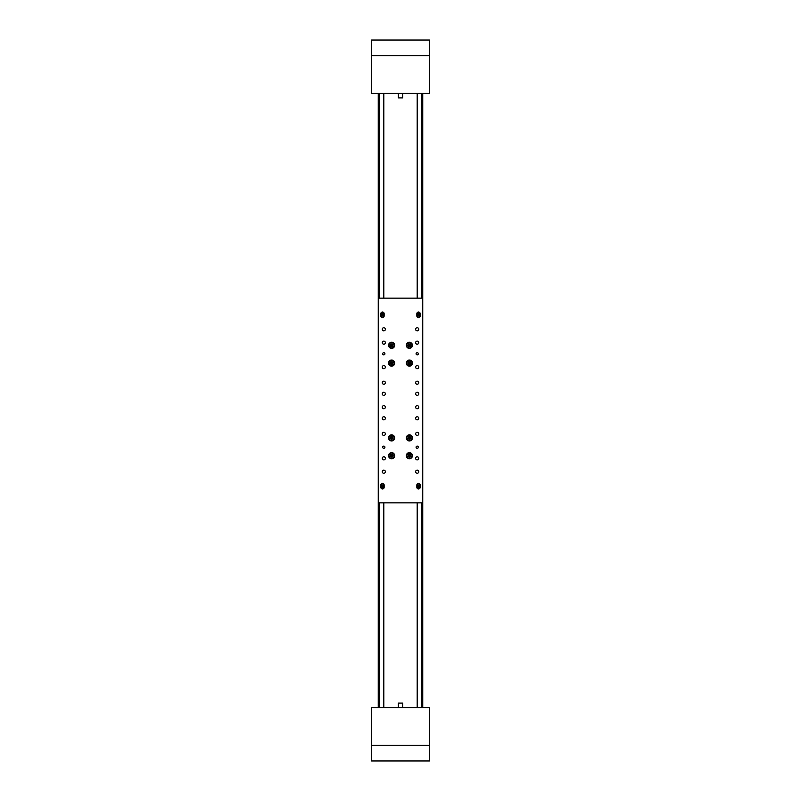 <?xml version="1.0" encoding="UTF-8"?>
<svg xmlns="http://www.w3.org/2000/svg" width="801" height="801" viewBox="0 0 801 801"><rect width="100%" height="100%" fill="white"/><g stroke="black" fill="none" stroke-linecap="round" stroke-linejoin="round"><path stroke-width="1.2" d="M378.252 93.447L378.252 707.553L378.252 93.447M422.748 93.447L422.748 707.553L422.748 93.447M429.426 745.371L429.426 707.553L371.574 707.553L371.574 760.95L429.426 760.95L429.426 745.371L371.574 745.371M371.574 55.629L371.574 93.447L429.426 93.447L429.426 40.05L371.574 40.05L371.574 55.629L429.426 55.629M398.508 97.902L402.663 97.902L402.663 93.447M402.663 707.553L402.663 703.098L398.337 703.098L398.337 707.553M417.191 446.117A1.111 1.111 0 0 0 416.079 447.228A1.111 1.111 0 0 0 417.191 448.34A1.111 1.111 0 0 0 418.302 447.228A1.111 1.111 0 0 0 417.191 446.117M383.809 352.66A1.111 1.111 0 0 0 382.698 353.772A1.111 1.111 0 0 0 383.809 354.883A1.111 1.111 0 0 0 384.921 353.772A1.111 1.111 0 0 0 383.809 352.66M417.191 352.66A1.111 1.111 0 0 0 416.079 353.772A1.111 1.111 0 0 0 417.191 354.883A1.111 1.111 0 0 0 418.302 353.772A1.111 1.111 0 0 0 417.191 352.66M383.809 446.117A1.111 1.111 0 0 0 382.698 447.228A1.111 1.111 0 0 0 383.809 448.34A1.111 1.111 0 0 0 384.921 447.228A1.111 1.111 0 0 0 383.809 446.117M409.401 452.625A3.064 3.064 0 0 0 406.337 455.679A3.064 3.064 0 0 0 409.401 458.743A3.064 3.064 0 0 0 412.455 455.679A3.064 3.064 0 0 0 409.401 452.625M409.401 434.823A3.064 3.064 0 0 0 406.337 437.877A3.064 3.064 0 0 0 409.401 440.94A3.064 3.064 0 0 0 412.455 437.877A3.064 3.064 0 0 0 409.401 434.823M391.599 434.823A3.064 3.064 0 0 0 388.545 437.877A3.064 3.064 0 0 0 391.599 440.94A3.064 3.064 0 0 0 394.663 437.877A3.064 3.064 0 0 0 391.599 434.823M391.599 452.625A3.064 3.064 0 0 0 388.545 455.679A3.064 3.064 0 0 0 391.599 458.743A3.064 3.064 0 0 0 394.663 455.679A3.064 3.064 0 0 0 391.599 452.625M409.401 342.257A3.064 3.064 0 0 0 406.337 345.321A3.064 3.064 0 0 0 409.401 348.375A3.064 3.064 0 0 0 412.455 345.321A3.064 3.064 0 0 0 409.401 342.257M409.401 360.06A3.064 3.064 0 0 0 406.337 363.123A3.064 3.064 0 0 0 409.401 366.177A3.064 3.064 0 0 0 412.455 363.123A3.064 3.064 0 0 0 409.401 360.06M391.599 360.06A3.064 3.064 0 0 0 388.545 363.123A3.064 3.064 0 0 0 391.599 366.177A3.064 3.064 0 0 0 394.663 363.123A3.064 3.064 0 0 0 391.599 360.06M391.599 342.257A3.064 3.064 0 0 0 388.545 345.321A3.064 3.064 0 0 0 391.599 348.375A3.064 3.064 0 0 0 394.663 345.321A3.064 3.064 0 0 0 391.599 342.257M383.809 470.147A1.562 1.562 0 0 0 382.257 471.699A1.562 1.562 0 0 0 383.809 473.261A1.562 1.562 0 0 0 385.371 471.699A1.562 1.562 0 0 0 383.809 470.147M383.809 456.79A1.562 1.562 0 0 0 382.257 458.352A1.562 1.562 0 0 0 383.809 459.904A1.562 1.562 0 0 0 385.371 458.352A1.562 1.562 0 0 0 383.809 456.79M383.809 432.32A1.562 1.562 0 0 0 382.257 433.872A1.562 1.562 0 0 0 383.809 435.434A1.562 1.562 0 0 0 385.371 433.872A1.562 1.562 0 0 0 383.809 432.32M417.191 381.146A1.562 1.562 0 0 0 415.629 382.698A1.562 1.562 0 0 0 417.191 384.26A1.562 1.562 0 0 0 418.743 382.698A1.562 1.562 0 0 0 417.191 381.146M417.191 416.74A1.562 1.562 0 0 0 415.629 418.302A1.562 1.562 0 0 0 417.191 419.854A1.562 1.562 0 0 0 418.743 418.302A1.562 1.562 0 0 0 417.191 416.74M383.809 416.74A1.562 1.562 0 0 0 382.257 418.302A1.562 1.562 0 0 0 383.809 419.854A1.562 1.562 0 0 0 385.371 418.302A1.562 1.562 0 0 0 383.809 416.74M383.809 381.146A1.562 1.562 0 0 0 382.257 382.698A1.562 1.562 0 0 0 383.809 384.26A1.562 1.562 0 0 0 385.371 382.698A1.562 1.562 0 0 0 383.809 381.146M383.809 392.27A1.562 1.562 0 0 0 382.257 393.822A1.562 1.562 0 0 0 383.809 395.384A1.562 1.562 0 0 0 385.371 393.822A1.562 1.562 0 0 0 383.809 392.27M417.191 341.096A1.562 1.562 0 0 0 415.629 342.648A1.562 1.562 0 0 0 417.191 344.21A1.562 1.562 0 0 0 418.743 342.648A1.562 1.562 0 0 0 417.191 341.096M417.191 365.566A1.562 1.562 0 0 0 415.629 367.128A1.562 1.562 0 0 0 417.191 368.68A1.562 1.562 0 0 0 418.743 367.128A1.562 1.562 0 0 0 417.191 365.566M383.809 327.739A1.562 1.562 0 0 0 382.257 329.301A1.562 1.562 0 0 0 383.809 330.853A1.562 1.562 0 0 0 385.371 329.301A1.562 1.562 0 0 0 383.809 327.739M383.809 341.096A1.562 1.562 0 0 0 382.257 342.648A1.562 1.562 0 0 0 383.809 344.21A1.562 1.562 0 0 0 385.371 342.648A1.562 1.562 0 0 0 383.809 341.096M383.809 365.566A1.562 1.562 0 0 0 382.257 367.128A1.562 1.562 0 0 0 383.809 368.68A1.562 1.562 0 0 0 385.371 367.128A1.562 1.562 0 0 0 383.809 365.566M417.191 432.32A1.562 1.562 0 0 0 415.629 433.872A1.562 1.562 0 0 0 417.191 435.434A1.562 1.562 0 0 0 418.743 433.872A1.562 1.562 0 0 0 417.191 432.32M417.191 456.79A1.562 1.562 0 0 0 415.629 458.352A1.562 1.562 0 0 0 417.191 459.904A1.562 1.562 0 0 0 418.743 458.352A1.562 1.562 0 0 0 417.191 456.79M417.191 470.147A1.562 1.562 0 0 0 415.629 471.699A1.562 1.562 0 0 0 417.191 473.261A1.562 1.562 0 0 0 418.743 471.699A1.562 1.562 0 0 0 417.191 470.147M417.191 392.27A1.562 1.562 0 0 0 415.629 393.822A1.562 1.562 0 0 0 417.191 395.384A1.562 1.562 0 0 0 418.743 393.822A1.562 1.562 0 0 0 417.191 392.27M417.191 405.616A1.562 1.562 0 0 0 415.629 407.178A1.562 1.562 0 0 0 417.191 408.73A1.562 1.562 0 0 0 418.743 407.178A1.562 1.562 0 0 0 417.191 405.616M383.809 405.616A1.562 1.562 0 0 0 382.257 407.178A1.562 1.562 0 0 0 383.809 408.73A1.562 1.562 0 0 0 385.371 407.178A1.562 1.562 0 0 0 383.809 405.616M417.191 327.739A1.562 1.562 0 0 0 415.629 329.301A1.562 1.562 0 0 0 417.191 330.853A1.562 1.562 0 0 0 418.743 329.301A1.562 1.562 0 0 0 417.191 327.739M418.522 317.617A1.672 1.672 0 0 0 420.195 315.954L420.195 313.722A1.672 1.672 0 0 0 418.522 312.06A1.672 1.672 0 0 0 416.85 313.722L416.85 315.954A1.672 1.672 0 0 0 418.522 317.617M382.477 317.617A1.672 1.672 0 0 0 384.15 315.954L384.15 313.722A1.672 1.672 0 0 0 382.477 312.06A1.672 1.672 0 0 0 380.805 313.722L380.805 315.954A1.672 1.672 0 0 0 382.477 317.617M418.522 488.94A1.672 1.672 0 0 0 420.195 487.278L420.195 485.046A1.672 1.672 0 0 0 418.522 483.383A1.672 1.672 0 0 0 416.85 485.046L416.85 487.278A1.672 1.672 0 0 0 418.522 488.94M382.477 488.94A1.672 1.672 0 0 0 384.15 487.278L384.15 485.046A1.672 1.672 0 0 0 382.477 483.383A1.672 1.672 0 0 0 380.805 485.046L380.805 487.278A1.672 1.672 0 0 0 382.477 488.94M383.479 314.913L383.479 315.954A1.001 1.001 0 0 1 382.477 316.956A1.001 1.001 0 0 1 381.476 315.954L381.476 314.913M419.524 314.913L419.524 315.954A1.001 1.001 0 0 1 418.522 316.956A1.001 1.001 0 0 1 417.521 315.954L417.521 314.913M419.524 486.087L419.524 485.046A1.001 1.001 0 0 0 418.522 484.044A1.001 1.001 0 0 0 417.521 485.046L417.521 486.087M383.479 486.087L383.479 485.046A1.001 1.001 0 0 0 382.477 484.044A1.001 1.001 0 0 0 381.476 485.046L381.476 486.087M422.527 298.152L378.472 298.152L378.472 502.848L422.527 502.848L422.527 298.152M407.819 365.546A2.894 2.894 0 0 1 406.978 361.541A2.894 2.894 0 0 1 410.983 360.7A2.894 2.894 0 0 1 411.824 364.705A2.894 2.894 0 0 1 407.819 365.546A2.894 2.894 0 0 0 411.824 364.705A2.894 2.894 0 0 0 410.983 360.7M408.56 364.415L410.092 364.495L410.943 363.203L410.242 361.832L408.7 361.742L407.859 363.033L408.56 364.415L409.401 363.123L407.859 363.033M410.242 361.832L409.401 363.123L408.7 361.742M410.092 364.495L409.401 363.123L410.943 363.203M393.651 365.156A2.894 2.894 0 0 1 389.566 365.176A2.894 2.894 0 0 1 389.546 361.081A2.894 2.894 0 0 1 393.631 361.061A2.894 2.894 0 0 1 393.651 365.156A2.894 2.894 0 0 0 393.631 361.061A2.894 2.894 0 0 0 389.546 361.081M392.7 364.205L393.091 362.713L391.989 361.631L390.508 362.032L390.117 363.524L391.208 364.615L392.7 364.205L391.599 363.123L391.208 364.615M390.508 362.032L391.599 363.123L390.117 363.524M393.091 362.713L391.599 363.123L391.989 361.631M393.651 347.354A2.894 2.894 0 0 1 389.566 347.374A2.894 2.894 0 0 1 389.546 343.289A2.894 2.894 0 0 1 393.631 343.269A2.894 2.894 0 0 1 393.651 347.354A2.894 2.894 0 0 0 393.631 343.269A2.894 2.894 0 0 0 389.546 343.289M392.7 346.402L393.091 344.911L391.989 343.829L390.508 344.24L390.117 345.732L391.208 346.813L392.7 346.402L391.599 345.321L391.208 346.813M390.508 344.24L391.599 345.321L390.117 345.732M393.091 344.911L391.599 345.321L391.989 343.829M410.953 347.764A2.894 2.894 0 0 1 406.958 346.873A2.894 2.894 0 0 1 407.849 342.878A2.894 2.894 0 0 1 411.844 343.769A2.894 2.894 0 0 1 410.953 347.764A2.894 2.894 0 0 0 411.844 343.769A2.894 2.894 0 0 0 407.849 342.878M410.222 346.623L410.943 345.251L410.112 343.949L408.57 344.019L407.859 345.381L408.69 346.683L410.222 346.623L409.401 345.321L408.69 346.683M408.57 344.019L409.401 345.321L407.859 345.381M410.943 345.251L409.401 345.321L410.112 343.949M394.062 439.389A2.894 2.894 0 0 1 390.087 440.35A2.894 2.894 0 0 1 389.136 436.365A2.894 2.894 0 0 1 393.111 435.414A2.894 2.894 0 0 1 394.062 439.389A2.894 2.894 0 0 0 393.111 435.414A2.894 2.894 0 0 0 389.136 436.365M392.911 438.688L392.951 437.146L391.639 436.335L390.287 437.076L390.247 438.618L391.559 439.419L392.911 438.688L391.599 437.877L391.559 439.419M390.287 437.076L391.599 437.877L390.247 438.618M392.951 437.146L391.599 437.877L391.639 436.335M411.764 439.549A2.894 2.894 0 0 1 407.739 440.25A2.894 2.894 0 0 1 407.038 436.215A2.894 2.894 0 0 1 411.063 435.514A2.894 2.894 0 0 1 411.764 439.549A2.894 2.894 0 0 0 411.063 435.514A2.894 2.894 0 0 0 407.038 436.215M410.663 438.768L410.803 437.236L409.541 436.345L408.14 436.996L407.999 438.527L409.261 439.419L410.663 438.768L409.401 437.877L409.261 439.419M408.14 436.996L409.401 437.877L407.999 438.527M410.803 437.236L409.401 437.877L409.541 436.345M411.944 454.307A2.894 2.894 0 0 1 410.773 458.232A2.894 2.894 0 0 1 406.848 457.051A2.894 2.894 0 0 1 408.029 453.136A2.894 2.894 0 0 1 411.944 454.307A2.894 2.894 0 0 0 408.029 453.136A2.894 2.894 0 0 0 406.848 457.051M410.763 454.948L409.451 454.137L408.089 454.868L408.039 456.41L409.351 457.221L410.713 456.49L410.763 454.948L409.401 455.679L410.713 456.49M408.039 456.41L409.401 455.679L409.351 457.221M409.451 454.137L409.401 455.679L408.089 454.868M393.591 457.782A2.894 2.894 0 0 1 389.496 457.671A2.894 2.894 0 0 1 389.606 453.576A2.894 2.894 0 0 1 393.702 453.686A2.894 2.894 0 0 1 393.591 457.782A2.894 2.894 0 0 0 393.702 453.686A2.894 2.894 0 0 0 389.606 453.576M392.66 456.8L393.101 455.318L392.039 454.207L390.538 454.557L390.097 456.039L391.158 457.161L392.66 456.8L391.599 455.679L391.158 457.161M390.538 454.557L391.599 455.679L390.097 456.039M393.101 455.318L391.599 455.679L392.039 454.207M384.019 487.058A1.562 1.562 0 0 1 382.688 488.82A1.562 1.562 0 0 1 380.936 487.489A1.562 1.562 0 0 1 382.267 485.736A1.562 1.562 0 0 1 384.019 487.058A1.562 1.562 0 0 0 382.267 485.736A1.562 1.562 0 0 0 380.936 487.489M383.118 487.188L382.087 486.768L381.837 487.368L382.237 487.869L383.118 487.188L382.477 487.278L382.868 487.779M381.837 487.368L382.477 487.278L382.237 487.869M382.718 486.678L382.477 487.278L382.087 486.768M420.064 487.058A1.562 1.562 0 0 1 418.733 488.82A1.562 1.562 0 0 1 416.981 487.489A1.562 1.562 0 0 1 418.312 485.736A1.562 1.562 0 0 1 420.064 487.058A1.562 1.562 0 0 0 418.312 485.736A1.562 1.562 0 0 0 416.981 487.489M419.163 487.188L418.132 486.768L417.882 487.368L418.282 487.869L419.163 487.188L418.522 487.278L418.913 487.779M417.882 487.368L418.522 487.278L418.282 487.869M418.763 486.678L418.522 487.278L418.132 486.768M382.187 312.2A1.562 1.562 0 0 1 384.009 313.431A1.562 1.562 0 0 1 382.768 315.254A1.562 1.562 0 0 1 380.946 314.022A1.562 1.562 0 0 1 382.187 312.2A1.562 1.562 0 0 0 380.946 314.022A1.562 1.562 0 0 0 382.768 315.254M382.357 313.091L381.987 314.142L383.088 313.932L382.357 313.091L382.477 313.722L382.968 313.301M382.598 314.352L382.477 313.722L383.088 313.932M381.867 313.511L382.477 313.722L381.987 314.142M420.064 313.511A1.562 1.562 0 0 1 418.733 315.264A1.562 1.562 0 0 1 416.981 313.942A1.562 1.562 0 0 1 418.312 312.18A1.562 1.562 0 0 1 420.064 313.511A1.562 1.562 0 0 0 418.312 312.18A1.562 1.562 0 0 0 416.981 313.942M419.163 313.632L418.763 313.131L417.882 313.812L418.282 314.322L419.163 313.632L418.522 313.722L418.913 314.232M417.882 313.812L418.522 313.722L418.282 314.322M418.763 313.131L418.522 313.722L418.132 313.221M383.809 298.152L383.809 93.447M417.191 298.152L417.191 93.447M417.191 502.848L417.191 707.553M383.809 502.848L383.809 707.553M421.416 93.447L421.416 298.152M421.416 502.848L421.416 707.553M379.584 93.447L379.584 298.152M379.584 502.848L379.584 707.553M410.863 360.881A2.673 2.673 0 0 0 407.168 361.662A2.673 2.673 0 0 0 407.939 365.356A2.673 2.673 0 0 0 411.634 364.585A2.673 2.673 0 0 0 410.863 360.881M389.707 361.241A2.673 2.673 0 0 0 389.727 365.016A2.673 2.673 0 0 0 393.501 364.996A2.673 2.673 0 0 0 393.481 361.221A2.673 2.673 0 0 0 389.707 361.241M389.707 343.439A2.673 2.673 0 0 0 389.727 347.213A2.673 2.673 0 0 0 393.501 347.193A2.673 2.673 0 0 0 393.481 343.419A2.673 2.673 0 0 0 389.707 343.439M407.969 343.068A2.673 2.673 0 0 0 407.148 346.753A2.673 2.673 0 0 0 410.833 347.574A2.673 2.673 0 0 0 411.654 343.889A2.673 2.673 0 0 0 407.969 343.068M389.326 436.485A2.673 2.673 0 0 0 390.207 440.16A2.673 2.673 0 0 0 393.872 439.278A2.673 2.673 0 0 0 393.001 435.604A2.673 2.673 0 0 0 389.326 436.485M407.218 436.345A2.673 2.673 0 0 0 407.859 440.059A2.673 2.673 0 0 0 411.584 439.419A2.673 2.673 0 0 0 410.933 435.694A2.673 2.673 0 0 0 407.218 436.345M407.048 456.94A2.673 2.673 0 0 0 410.663 458.032A2.673 2.673 0 0 0 411.754 454.417A2.673 2.673 0 0 0 408.14 453.326A2.673 2.673 0 0 0 407.048 456.94M389.767 453.746A2.673 2.673 0 0 0 389.666 457.521A2.673 2.673 0 0 0 393.441 457.621A2.673 2.673 0 0 0 393.541 453.847A2.673 2.673 0 0 0 389.767 453.746M381.046 487.479A1.442 1.442 0 0 0 382.678 488.71A1.442 1.442 0 0 0 383.909 487.078A1.442 1.442 0 0 0 382.277 485.847A1.442 1.442 0 0 0 381.046 487.479M417.091 487.479A1.442 1.442 0 0 0 418.723 488.71A1.442 1.442 0 0 0 419.954 487.078A1.442 1.442 0 0 0 418.322 485.847A1.442 1.442 0 0 0 417.091 487.479M382.748 315.143A1.442 1.442 0 0 0 383.899 313.451A1.442 1.442 0 0 0 382.207 312.3A1.442 1.442 0 0 0 381.056 314.002A1.442 1.442 0 0 0 382.748 315.143M417.091 313.922A1.442 1.442 0 0 0 418.723 315.153A1.442 1.442 0 0 0 419.954 313.521A1.442 1.442 0 0 0 418.322 312.29A1.442 1.442 0 0 0 417.091 313.922M398.337 93.447L398.337 97.902"/></g></svg>
